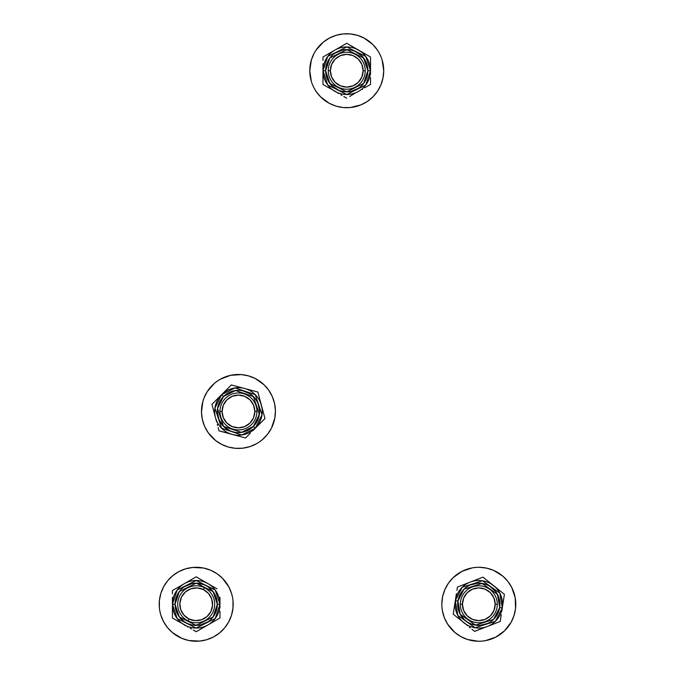 <?xml version="1.0" encoding="UTF-8"?>
<svg xmlns="http://www.w3.org/2000/svg" width="675" height="675" viewBox="0 0 675 675"><rect width="100%" height="100%" fill="white"/><g stroke="black" fill="none" stroke-linecap="round" stroke-linejoin="round"><path stroke-width="1.01" d="M328.261 70.732A18.487 18.487 0 0 1 346.748 52.237A18.487 18.487 0 0 1 365.234 70.732A18.487 18.487 0 0 0 346.748 52.237A18.487 18.487 0 0 0 328.261 70.732L330.37 70.732A16.377 16.377 0 0 1 346.748 54.354A16.377 16.377 0 0 1 363.125 70.732L365.234 70.732L363.125 70.732L361.876 76.992L358.324 82.308L353.017 85.86L346.748 87.1L340.478 85.86L335.171 82.308L331.619 76.992L330.37 70.732L331.619 64.463L335.171 59.147L340.478 55.595L346.748 54.354L353.017 55.595L358.324 59.147L361.876 64.463L363.125 70.732A16.377 16.377 0 0 1 346.748 87.1A16.377 16.377 0 0 1 330.37 70.732L328.261 70.732A18.487 18.487 0 0 0 346.748 89.218A18.487 18.487 0 0 0 365.234 70.732A18.487 18.487 0 0 1 346.748 89.218A18.487 18.487 0 0 1 328.261 70.732M460.325 604.268A18.487 18.487 0 0 1 478.811 585.782A18.487 18.487 0 0 1 497.298 604.268A18.487 18.487 0 0 0 478.811 585.782A18.487 18.487 0 0 0 460.325 604.268L462.434 604.268A16.377 16.377 0 0 1 478.811 587.9A16.377 16.377 0 0 1 495.188 604.268L497.298 604.268L495.188 604.268L493.94 610.538L490.396 615.853L485.08 619.405L478.811 620.646L472.542 619.405L467.235 615.853L463.683 610.538L462.434 604.268L463.683 598.008L467.235 592.692L472.542 589.14L478.811 587.9L485.08 589.14L490.396 592.692L493.94 598.008L495.188 604.268A16.377 16.377 0 0 1 478.811 620.646A16.377 16.377 0 0 1 462.434 604.268L460.325 604.268A18.487 18.487 0 0 0 478.811 622.763A18.487 18.487 0 0 0 497.298 604.268A18.487 18.487 0 0 1 478.811 622.763A18.487 18.487 0 0 1 460.325 604.268M188.013 620.857A18.487 18.487 0 0 1 179.609 596.092A18.487 18.487 0 0 1 204.373 587.689A18.487 18.487 0 0 0 179.609 596.092A18.487 18.487 0 0 0 188.013 620.857L188.949 618.958A16.377 16.377 0 0 1 181.507 597.029A16.377 16.377 0 0 1 203.437 589.587L204.373 587.689L203.437 589.587L208.507 593.477L211.697 599.012L212.532 605.348L210.878 611.516L206.989 616.587L201.454 619.777L195.117 620.612L188.949 618.958L183.878 615.068L180.681 609.533L179.854 603.197L181.507 597.029L185.397 591.958L190.932 588.76L197.269 587.933L203.437 589.587A16.377 16.377 0 0 1 210.878 611.516A16.377 16.377 0 0 1 188.949 618.958L188.013 620.857A18.487 18.487 0 0 0 212.777 612.453A18.487 18.487 0 0 0 204.373 587.689A18.487 18.487 0 0 1 212.777 612.453A18.487 18.487 0 0 1 188.013 620.857M219.966 411.455A18.487 18.487 0 0 1 238.452 392.968A18.487 18.487 0 0 1 256.939 411.455A18.487 18.487 0 0 0 238.452 392.968A18.487 18.487 0 0 0 219.966 411.455L222.075 411.455A16.377 16.377 0 0 1 238.452 395.077A16.377 16.377 0 0 1 254.829 411.455L256.939 411.455L254.829 411.455L253.581 417.724L250.037 423.039L244.721 426.583L238.452 427.832L232.183 426.583L226.876 423.039L223.324 417.724L222.075 411.455L223.324 405.194L226.876 399.878L232.183 396.326L238.452 395.077L244.721 396.326L250.037 399.878L253.581 405.194L254.829 411.455A16.377 16.377 0 0 1 238.452 427.832A16.377 16.377 0 0 1 222.075 411.455L219.966 411.455A18.487 18.487 0 0 0 238.452 429.95A18.487 18.487 0 0 0 256.939 411.455A18.487 18.487 0 0 1 238.452 429.95A18.487 18.487 0 0 1 219.966 411.455M265.098 437.096A36.982 36.982 0 0 0 272.902 424.904L274.05 421.487A36.982 36.982 0 0 0 274.573 403.523A36.982 36.982 0 0 1 246.383 447.576A36.982 36.982 0 0 1 202.34 419.394L201.479 412.189L202.863 401.431A36.982 36.982 0 0 0 202.34 419.394A36.982 36.982 0 0 1 230.521 375.342A36.982 36.982 0 0 1 274.573 403.523A36.982 36.982 0 0 0 266.558 387.425M220.379 379.198L230.521 375.342L241.346 374.591L248.484 375.865L255.234 378.506L264.077 384.792A36.982 36.982 0 0 0 251.902 377.013L248.484 375.865A36.982 36.982 0 0 0 214.422 383.349L217.299 381.122M211.807 385.813A36.982 36.982 0 0 0 204.01 398.014L207.301 391.525L214.431 383.341M206.196 429.536L208.119 432.608L204.576 426.288L202.34 419.394A36.982 36.982 0 0 0 210.347 435.485M212.811 438.1A36.982 36.982 0 0 0 225.011 445.905M228.42 447.044A36.982 36.982 0 0 0 262.482 439.56L259.605 441.788M224.986 445.897L228.428 447.053L221.67 444.412L215.57 440.505L208.119 432.608M270.709 393.382L268.785 390.302L272.329 396.63L274.573 403.523L275.425 410.721L274.86 417.952L271.409 428.237L267.502 434.346L262.474 439.568M256.534 443.72L249.893 446.622L242.806 448.175L235.558 448.318L228.428 447.053M202.863 401.431L204.019 397.988M264.077 384.792L268.785 390.302M367.267 101.486A36.982 36.982 0 0 0 377.511 91.252L379.358 88.163A36.982 36.982 0 0 0 383.729 70.732A36.982 36.982 0 0 1 346.748 107.705A36.982 36.982 0 0 1 309.766 70.732L311.361 59.991L314.137 53.3A36.982 36.982 0 0 0 309.766 70.732A36.982 36.982 0 0 1 346.748 33.75A36.982 36.982 0 0 1 383.729 70.732A36.982 36.982 0 0 0 379.358 53.291L380.911 56.573M367.293 39.985L364.179 38.112L372.895 44.584L377.494 50.186A36.982 36.982 0 0 0 367.267 39.968M364.188 38.121A36.982 36.982 0 0 0 329.307 38.121M326.227 39.968A36.982 36.982 0 0 0 315.984 50.203L323.291 42.145L329.316 38.112L336.015 35.345L332.598 36.568M311.361 81.464L309.766 70.732A36.982 36.982 0 0 0 314.137 88.163L312.584 84.881M326.202 101.478L329.316 103.343L320.6 96.879L316.001 91.268A36.982 36.982 0 0 0 326.227 101.486M329.307 103.334A36.982 36.982 0 0 0 364.188 103.334M357.48 106.118L360.897 104.895L350.376 107.528L343.119 107.528L336.015 106.118L329.316 103.343M382.134 59.991L383.729 70.732L383.012 77.946L380.911 84.881L377.494 91.268L372.895 96.879L367.293 101.478L360.897 104.895M316.001 91.268L314.137 88.163M314.137 53.3L316.001 50.186M336.015 35.345L343.119 33.927L350.376 33.927L357.48 35.345L364.179 38.112M377.494 50.186L379.358 53.3M514.013 615.608A36.982 36.982 0 0 0 515.194 597.662L515.548 608.521L514.013 615.608A36.982 36.982 0 0 1 467.48 639.47A36.982 36.982 0 0 1 443.61 592.937A36.982 36.982 0 0 1 490.143 569.076A36.982 36.982 0 0 1 514.013 615.608L511.127 622.257L504.512 630.855A36.982 36.982 0 0 0 514.013 615.608M514.384 594.16A36.982 36.982 0 0 0 507.777 581.285M479.436 567.295L486.641 568.131L493.543 570.35L502.748 576.087L507.794 581.302L505.398 578.568A36.982 36.982 0 0 0 472.205 567.886L475.816 567.413M468.703 568.704A36.982 36.982 0 0 0 455.819 575.311L453.111 577.682L461.936 571.371L472.213 567.886M453.119 577.682A36.982 36.982 0 0 0 442.429 610.875L441.956 607.272M443.239 614.385A36.982 36.982 0 0 0 449.854 627.261L452.225 629.969A36.982 36.982 0 0 0 485.418 640.659L481.815 641.132M488.919 639.841A36.982 36.982 0 0 0 501.803 633.234M501.787 633.251L504.512 630.855L495.686 637.175L485.409 640.659M478.187 641.242L467.48 639.47L460.831 636.584L454.874 632.458L447.719 624.291L444.412 617.844L442.429 610.867M441.838 603.644L442.673 596.447L444.892 589.545L448.419 583.208L453.111 577.682M507.794 581.302L511.718 587.393L515.194 597.67M219.788 575.8A36.982 36.982 0 0 0 185.608 568.839L192.729 567.456L203.572 568.038A36.982 36.982 0 0 1 232.428 611.651A36.982 36.982 0 0 1 188.814 640.508A36.982 36.982 0 0 1 159.958 596.894A36.982 36.982 0 0 1 203.572 568.038L210.499 570.173L216.869 573.615L222.455 578.239L219.78 575.792M182.216 570.038A36.982 36.982 0 0 0 170.142 578.028L167.712 580.686L172.859 575.581L178.909 571.582L185.617 568.839M167.721 580.677A36.982 36.982 0 0 0 160.76 614.858L159.891 611.322M161.958 618.249A36.982 36.982 0 0 0 169.948 630.323L172.606 632.753L167.501 627.607L163.502 621.557L160.76 614.849M172.597 632.745A36.982 36.982 0 0 0 206.778 639.706L199.657 641.09L188.814 640.508L181.887 638.373L172.606 632.753M210.17 638.508A36.982 36.982 0 0 0 222.244 630.517L224.674 627.86L219.527 632.964L213.477 636.964L206.769 639.706M224.665 627.868A36.982 36.982 0 0 0 231.626 593.688L232.495 597.223M230.428 590.296A36.982 36.982 0 0 0 222.438 578.222L228.884 586.988L231.626 593.696M233.01 600.809L232.976 608.057L231.533 615.161L228.724 621.852L224.674 627.86M159.376 607.736L159.41 600.48L160.852 593.384L163.662 586.693L167.712 580.686M217.325 604.268A21.127 21.127 0 0 1 196.189 625.404A21.127 21.127 0 0 1 175.061 604.268L179.288 591.595L196.189 583.141L213.097 591.595L217.325 604.268L219.966 604.268L215.207 590.009L196.189 580.5L177.179 590.009L172.42 604.268L175.061 604.268L172.42 604.268A23.768 23.768 0 0 1 196.189 580.5A23.768 23.768 0 0 1 219.966 604.268L219.966 600.775L219.966 604.268A23.768 23.768 0 0 1 196.189 628.045A23.768 23.768 0 0 1 172.42 604.268L172.42 597.308L172.42 607.736L172.42 604.268L177.179 618.536L196.189 628.045L215.207 618.536L219.966 604.268L217.325 604.268L213.097 616.95L196.189 625.404L179.288 616.95L175.061 604.268A21.127 21.127 0 0 1 196.189 583.141A21.127 21.127 0 0 1 217.325 604.268A21.127 21.127 0 0 1 196.189 625.404A21.127 21.127 0 0 1 175.061 604.268A21.127 21.127 0 0 1 196.189 583.141A21.127 21.127 0 0 1 217.325 604.268M172.42 611.187L172.42 617.996L178.293 621.388L172.42 617.996L172.42 597.308M187.093 626.231L175.34 619.684M181.28 585.428L172.42 590.549L172.42 593.899L172.42 590.549L193.261 578.517L180.436 585.925M177.221 587.773L178.293 587.157M174.243 589.494L175.34 588.862M205.057 581.943L196.189 576.821L193.269 578.509L196.189 576.821L217.038 588.853L204.204 581.445M207.647 583.436L217.038 588.862M200.998 579.597L202.07 580.213M198.011 577.876L199.117 578.509M219.966 597.308L219.966 607.736M211.106 623.109L219.966 617.996L219.966 614.613L219.966 617.996L199.117 630.028L211.95 622.62M215.156 620.772L214.093 621.388M218.143 619.051L217.038 619.684M187.329 626.602L188.182 627.092M191.388 628.948L190.316 628.332M196.189 631.724L199.117 630.037L196.189 631.724L193.261 630.028M193.269 578.509L187.093 582.314M205.293 582.314L208.077 583.681M215.055 589.798L218.152 595.173M199.117 630.037L205.293 626.231M177.331 618.747L174.234 613.373M219.966 611.187L219.966 614.613M178.622 592.532L181.254 589.334M216.92 600.151L213.764 592.532L207.934 586.702L204.28 584.752L196.189 583.141L192.071 583.546L184.452 586.702M213.764 616.013L211.132 619.211M175.466 608.394L178.622 616.013L184.452 621.844L188.106 623.793L192.071 624.999L200.315 624.999L207.934 621.844M176.673 596.185L175.466 600.151M215.713 612.36L216.92 608.394M367.875 70.732A21.127 21.127 0 0 1 346.748 91.859A21.127 21.127 0 0 1 325.62 70.732L329.839 58.05L346.748 49.596L363.648 58.05L367.875 70.732L370.516 70.732L365.766 56.464L346.748 46.955L327.729 56.464L322.979 70.732L325.62 70.732L322.979 70.732A23.768 23.768 0 0 1 346.748 46.955A23.768 23.768 0 0 1 370.516 70.732L370.516 67.238L370.516 70.732A23.768 23.768 0 0 1 346.748 94.5A23.768 23.768 0 0 1 322.979 70.732L322.979 63.762L322.979 74.199L322.979 70.732L327.729 84.991L346.748 94.5L365.766 84.991L370.516 70.732L367.875 70.732L363.648 83.405L346.748 91.859L329.839 83.405L325.62 70.732A21.127 21.127 0 0 1 346.748 49.596A21.127 21.127 0 0 1 367.875 70.732A21.127 21.127 0 0 1 346.748 91.859A21.127 21.127 0 0 1 325.62 70.732A21.127 21.127 0 0 1 346.748 49.596A21.127 21.127 0 0 1 367.875 70.732M322.979 77.642L322.979 84.451L328.852 87.843L322.979 84.451L322.979 63.762M337.652 92.694L325.898 86.138M331.838 51.891L322.979 57.004L322.979 60.353L322.979 57.004L343.82 44.972L330.986 52.38M327.78 54.228L328.852 53.612M324.793 55.949L325.898 55.316M355.607 48.398L346.748 43.276L343.828 44.963L346.748 43.276L367.588 55.316L354.755 47.908M351.548 46.052L352.628 46.676M348.57 44.331L349.667 44.963M370.516 63.762L370.516 57.004L367.597 55.316L370.516 57.004L370.516 74.199M361.657 89.572L362.509 89.075M364.643 87.843L370.516 84.451L370.516 81.067L370.516 84.451L365.715 87.227M368.693 85.506L367.597 86.138M337.888 93.057L338.732 93.555M341.947 95.403L340.875 94.787M355.843 92.694L349.675 96.491M343.828 44.963L337.652 48.769M355.843 48.769L367.597 55.316M365.605 56.253L368.71 61.628M327.89 85.202L324.785 79.827M370.516 77.642L370.516 81.067M346.748 98.179L343.82 96.491M367.47 66.606L366.272 62.64L361.69 55.789L354.831 51.207L350.873 50.001L342.622 50.001L335.011 53.156M364.314 82.468L361.69 85.666M326.025 74.849L327.223 78.815L331.805 85.666L338.664 90.247L342.622 91.454L350.873 91.454L358.484 88.298M331.805 55.789L329.181 58.987M327.223 62.64L326.025 66.606M366.272 78.815L367.47 74.849M253.395 426.398A21.127 21.127 0 0 1 223.509 426.398A21.127 21.127 0 0 1 223.509 396.512L235.465 390.538L253.395 396.52L259.369 414.45L253.395 426.398L255.26 428.271L261.984 414.821L255.268 394.647L235.094 387.923L221.645 394.647L223.509 396.512L221.645 394.647A23.768 23.768 0 0 1 255.268 394.647A23.768 23.768 0 0 1 255.26 428.271L257.732 425.798L255.26 428.271A23.768 23.768 0 0 1 221.645 428.262A23.768 23.768 0 0 1 221.645 394.647L226.572 389.72L219.189 397.102L221.645 394.647L214.92 408.097L221.645 428.262L241.81 434.987L255.26 428.271L253.395 426.398L241.439 432.371L223.509 426.398L217.536 408.468L223.509 396.512A21.127 21.127 0 0 1 253.395 396.52A21.127 21.127 0 0 1 253.395 426.398A21.127 21.127 0 0 1 223.509 426.398A21.127 21.127 0 0 1 223.509 396.512A21.127 21.127 0 0 1 253.395 396.52A21.127 21.127 0 0 1 253.395 426.398M216.65 421.926L211.942 404.35L219.189 397.102L211.942 404.35L213.697 410.906L212.819 407.616M241.237 387.593L231.348 384.944L226.572 389.72L231.348 384.944L254.602 391.171L240.283 387.34M236.706 386.378L237.904 386.699M233.381 385.484L234.613 385.813M260.516 401.929L257.867 392.048L254.602 391.171L257.867 392.048L264.094 415.294L260.255 400.984M259.622 398.604L259.301 397.406M258.407 394.082L258.736 395.305M260.187 423.343L264.963 418.567L264.094 415.302L264.963 418.567L252.813 430.718M236.621 435.577L245.557 437.974L247.944 435.577L245.557 437.974L222.311 431.738M240.199 436.531L239.001 436.219M243.523 437.425L242.3 437.096M217.603 425.503L217.282 424.305M229.357 433.417L219.046 430.861L235.668 435.324M215.494 417.606L216.397 420.972M254.602 391.171L247.556 389.492M260.415 402.359L264.094 415.302M262.018 414.56L260.415 420.559M214.886 408.35L216.489 402.359M216.759 399.532L226.572 389.72M250.374 433.156L247.944 435.577M219.046 430.861L218.168 427.596M256.019 423.2L257.977 419.546L259.588 411.455L257.977 403.372L256.027 399.718L250.197 393.888L242.578 390.732M220.885 399.718L217.73 407.329L217.325 411.455L218.928 419.538L223.509 426.398L230.369 430.979L234.326 432.177M238.452 390.327L234.335 390.732M230.369 391.93L226.716 393.888M238.452 432.591L242.578 432.186M246.535 430.979L250.189 429.03M499.694 607.508A21.127 21.127 0 0 1 475.571 625.151A21.127 21.127 0 0 1 457.928 601.028L464.054 589.148L482.051 583.394L497.458 594.337L499.694 607.508L502.301 607.913L499.795 593.097L482.456 580.778L462.206 587.258L455.321 600.623L457.928 601.028L455.321 600.623A23.768 23.768 0 0 1 482.456 580.778A23.768 23.768 0 0 1 502.301 607.913L502.841 604.462L502.301 607.913A23.768 23.768 0 0 1 475.166 627.767A23.768 23.768 0 0 1 455.321 600.623L456.393 593.747L454.79 604.058L455.321 600.623L457.836 615.448L475.166 627.767L495.416 621.278L502.301 607.913L499.694 607.508L493.577 619.388L475.571 625.151L460.164 614.208L457.928 601.028A21.127 21.127 0 0 1 482.051 583.394A21.127 21.127 0 0 1 499.694 607.508A21.127 21.127 0 0 1 475.571 625.151A21.127 21.127 0 0 1 457.928 601.028A21.127 21.127 0 0 1 482.051 583.394A21.127 21.127 0 0 1 499.694 607.508M454.258 607.458L453.22 614.191L458.502 618.443L453.22 614.191L456.393 593.747M466.459 624.577L455.844 616.309M466.965 583.369L457.422 587.064L456.916 590.38L457.422 587.064L479.874 578.365L466.054 583.723M462.603 585.065L463.759 584.609M459.388 586.305L460.569 585.849M490.995 583.563L483.022 577.15L479.874 578.365L483.022 577.15L501.77 592.237L490.227 582.947M487.342 580.627L488.303 581.403M484.658 578.467L485.654 579.26M503.373 601.037L504.411 594.354L501.778 592.237L504.411 594.354L501.77 611.347M491.577 624.822L500.2 621.481L500.715 618.14L500.2 621.481L477.757 630.172M493.872 623.928L495.028 623.481M498.234 622.24L497.053 622.696M466.627 624.983L467.395 625.598M469.319 627.142L470.281 627.919M484.431 627.37L474.601 631.395L490.649 625.177M479.874 578.365L473.192 581.175M491.172 583.968L501.778 592.237M499.669 592.861L501.913 598.649M457.954 615.684L455.718 609.896M501.247 614.748L500.715 618.14M474.601 631.395L471.968 629.277M499.922 603.374L499.34 599.273L495.872 591.798L489.797 586.221L486.068 584.423L477.917 583.158L469.901 585.107M457.701 605.171L459.65 613.178L464.518 619.836L467.826 622.325L471.563 624.122L479.706 625.388L487.721 623.43M466.341 587.216L463.252 589.975M460.763 593.291L458.966 597.021M491.29 621.329L494.37 618.57M496.868 615.254L498.656 611.525"/></g></svg>
